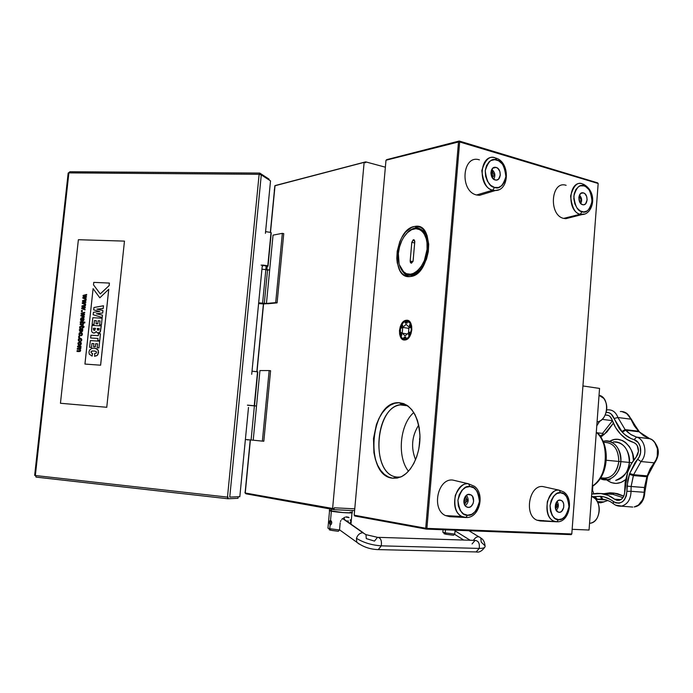 <?xml version="1.0" encoding="UTF-8"?>
<svg xmlns="http://www.w3.org/2000/svg" width="693" height="693" viewBox="0 0 693 693"><rect width="100%" height="100%" fill="white"/><g stroke="black" fill="none" stroke-linecap="round" stroke-linejoin="round"><path stroke-width="1.04" d="M419.715 226.957L414.89 226.429C435.195 222.011 430.942 274.645 410.758 276.49L410.282 276.55C390.185 279.773 394.715 228.794 414.648 226.472L417.117 227.053L411.833 229.288L417.117 227.053L419.715 226.957M405.492 404.92L403.066 404.651C375.329 402.624 369.152 474.835 397.054 477.061L400.528 477.07L397.054 477.061C370.824 475.121 373.977 408.212 400.156 404.903L403.352 404.66L399.263 402.728C411.477 404.721 418.373 415.757 419.949 435.836C420.4 454.175 411.616 472.531 400.545 477.061L392.671 478.213L397.054 477.061L392.671 478.213C363.764 475.822 370.218 400.684 398.96 402.72L403.352 404.66L406.644 405.058M406.462 320.261C414.076 319.265 413.002 338.946 405.37 339.942L404.738 340.012C397.046 340.757 398.458 320.954 406.124 320.296L404.045 321.154L401.879 323.397L400.277 326.654L399.489 330.431L399.618 334.165L400.658 337.292L402.451 339.353L404.738 340.012L407.163 339.172L409.372 336.945L411.001 333.662L411.807 329.833L411.659 326.048L410.594 322.903L408.766 320.876L406.462 320.261M419.967 436.98L418.953 448.241M415.575 459.736C410.758 447.6 411.798 436.053 418.702 425.078C411.798 436.053 410.758 447.6 415.575 459.736M408.472 471.223C396.838 456.826 399.835 424.35 413.799 412.517C399.835 424.35 396.838 456.826 408.472 471.223M402.451 271.214L405.613 274.939L408.567 276.594L402.451 271.214M354.409 515.228L354.747 515.999L426.299 529.114L571.171 534.641L571.794 533.974L426.905 528.369L571.794 533.974L571.171 534.641L426.299 529.114L426.905 528.369L425.719 528.248L458.523 141.632L459.208 141.017L385.992 160.23L354.192 515.194L385.992 160.23L459.684 141.684L459.208 141.017L458.523 141.632L598.172 183.498L597.661 182.874L459.208 141.017L459.684 141.684L598.172 183.498L571.794 533.974L598.172 183.498M426.905 528.369L459.684 141.684L426.905 528.369M385.992 160.23L458.523 141.632L425.719 528.248L354.192 515.194M410.282 276.55L413.418 275.719L416.545 273.943L422.254 267.836L426.507 259.13L428.309 251.706L428.716 244.265L427.061 235.473L423.18 229.21L420.59 227.347L417.714 226.429L414.648 226.472L411.529 227.469L405.57 232.12L401.784 237.526L399.757 241.796L397.219 251.238L396.794 258.42L397.262 262.924L399.878 270.521L401.949 273.337L404.435 275.329L407.25 276.412L410.282 276.55M399.263 402.728L394.715 403.274L390.254 405.223L386.053 408.48L382.267 412.915L379.01 418.347L376.412 424.575L373.501 438.504L373.917 452.728L375.381 459.329L377.642 465.254L380.604 470.287L384.191 474.22L388.262 476.905L392.671 478.213L397.262 478.066L401.853 476.446L406.254 473.406L410.291 469.04L413.79 463.513L416.614 457.042L418.624 449.887L419.741 442.359L419.923 434.754L419.152 427.39L417.481 420.582L414.986 414.587L411.763 409.658L407.96 405.959L403.742 403.629L399.263 402.728M386.659 159.659L459.208 141.017L597.661 182.874M418.988 448.042L418.91 447.418M419.49 439.223L419.967 437.621M354.747 515.999L359.849 516.224L354.747 515.999M592.316 486.062C608.012 476.403 610.334 444.352 596.301 432.276C608.22 438.6 609.623 476.749 592.316 486.062M599.549 388.426L582.934 385.958L599.549 388.426L589.05 530.024L572.141 529.313L589.05 530.024L599.549 388.426M599.895 436.044L603.586 434.052L599.895 436.044M615.774 505.197L621.734 506.098C627.702 504.201 630.803 499.272 631.037 491.311L626.888 491.32L627.806 480.093L629.383 474.298L633.341 475.58L629.383 474.298L629.651 473.475L633.636 474.696L629.651 473.475L635.152 462.352L637.629 459.234L641.025 461.547L637.629 459.234L639.249 456.852L640.618 452.503L640.185 446.405L638.236 442.584L634.078 439.674L636.572 437.11L634.078 439.674L630.847 438.461L624.913 434.667L622.297 432.146L625.658 430.188L622.297 432.146L621.777 431.6L625.103 429.608L621.777 431.6L619.377 428.794L614.041 418.494L617.931 417.515L614.041 418.494L611.2 414.059L609.164 412.794L606.193 412.318C609.84 412.266 612.456 414.327 614.041 418.494L622.297 432.146C625.675 435.81 629.608 438.322 634.078 439.674C640.852 441.259 643.113 453.525 637.629 459.234L629.651 473.475L626.974 486.122L631.115 486.512L633.341 475.58L646.898 476.741L644.464 487.534L626.974 486.122L626.888 491.32L631.037 491.311L631.115 486.512L633.636 474.696L641.025 461.547C647.912 454.417 645.044 439.067 636.572 437.11L630.743 434.459L625.103 429.608L617.931 417.515C615.869 412.179 612.499 409.615 607.822 409.832M603.49 501.983L597.392 501.602L603.958 501.931L600.952 502.746L607.83 500.502L603.49 501.983M598.085 502.676L600.952 502.746L598.085 502.676M624.653 491.467L624.636 492.654C624.081 496.976 622.149 499.558 618.832 500.381L614.596 499.203L620.867 499.618L614.596 499.203L616.917 500.329L619.412 500.251L621.716 498.986L623.501 496.708L624.506 493.728L627.581 472.418C629.504 466.528 632.354 461.425 636.139 457.111L637.742 454.469L638.461 451.29L636.139 457.111L631.158 464.171L627.581 472.418L625.164 482.129L624.653 491.467M620.824 434.329L626.715 439.327L633.489 442.455C636.858 443.797 638.513 446.742 638.461 451.29L637.274 445.66L635.611 443.615L633.489 442.455C628.681 440.982 624.454 438.279 620.824 434.329L620.348 433.827C616.675 429.963 613.903 425.259 612.049 419.724L609.918 416.389L608.402 415.436L605.89 415.098C608.749 414.925 610.802 416.467 612.049 419.724L615.514 427.408L620.348 433.827M629.331 462.43L632.033 462.681L629.331 462.43C628.915 449.029 623.57 442.203 613.305 441.935C625.441 440.601 630.725 456.289 629.331 462.43L620.859 461.625L629.331 462.43C629.556 470.252 625.017 476.247 615.722 480.396C623.466 478.534 627.997 472.548 629.331 462.43M625.597 479.617C619.291 484.58 612.933 484.641 606.54 479.799L611.191 482.597L616.155 483.445L621.153 482.38L625.597 479.617M610.152 479.954L600.216 478.551C608.922 483.437 620.235 474.384 620.859 461.625C622.063 448.995 612.326 438.21 603.083 441.398L604.885 441.008C615.133 441.268 620.46 448.146 620.859 461.625L618.823 461.443L620.859 461.625C619.525 471.803 614.986 477.832 607.25 479.721M603.508 442.359C613.279 442.247 618.381 448.605 618.823 461.443C618.451 448.917 613.513 442.524 603.993 442.29M606.349 460.256L618.823 461.443L606.349 460.256M650.155 438.79L636.572 437.11C645.044 439.067 647.912 454.417 641.025 461.547L654.131 462.811L655.032 462.378L654.131 462.811L656.02 459.866L657.259 456.358L657.449 448.735L654.616 442.195L652.312 439.951L649.627 438.617C657.726 440.531 660.585 455.743 654.131 462.811L650.147 468.858L647.193 475.866L633.636 474.696L641.025 461.547L654.131 462.811L647.193 475.866L633.636 474.696L633.341 475.58L646.898 476.741L647.886 475.641L646.898 476.741L647.6 476.498L646.898 476.741L644.464 487.534L644.178 492.273L631.037 491.311L631.115 486.512L644.464 487.534L644.178 492.273L631.037 491.311C630.769 499.506 627.537 504.461 621.352 506.167C618.087 506.358 615.401 505.483 613.27 503.534L613.963 504.132M643.762 435.793L639.119 431.8L649.627 438.617L636.572 437.11L631.531 434.944L627.728 432.207L625.658 430.188L639.119 431.8L638.565 431.219L639.414 431.869M631.566 419.646L638.565 431.219L625.103 429.608L617.931 417.515L630.916 419.187L639.37 431.852M620.322 411.538C625.06 411.261 628.586 413.808 630.916 419.187L627.096 413.66L621.647 411.477M597.678 433.446L598.691 432.969L597.678 433.446M601.316 477.858L606.176 478.257C613.366 476.507 617.576 470.902 618.823 461.443C616.64 473.804 610.802 479.279 601.316 477.858M609.571 441.346C622.886 432.995 635.29 451.334 633.463 460.507L632.666 454.132L631.323 450.147L629.391 446.613L625.58 442.455L622.574 440.583L617.68 439.319L614.336 439.518L609.571 441.346M612.369 420.651L602.156 419.369L612.369 420.651M593.762 493.633L592.524 490.246L592.844 486.027L592.212 487.404M612.43 494.326L613.478 493.009L609.875 492.81L603.785 493.719L613.478 493.009L612.43 494.326L597.175 493.303L591.718 494.074L601.255 493.572C605.977 494.074 610.42 495.954 614.596 499.203L608.133 495.348L600.649 493.503L609.528 494.126M622.929 497.635L613.045 494.395L614.067 493.078L613.045 494.395L622.929 497.635M613.478 493.009L623.778 496.127L617.662 493.719L613.478 493.009M597.002 432.779L602.546 433.411L603.984 434.658L613.374 423.198L606.947 431.956L600.71 437.188M612.421 420.781L602.546 433.411L612.361 420.902M599.835 421.058L596.777 425.831L599.835 421.058M626.888 491.32C625.493 501.611 621.023 505.05 613.452 501.628L613.27 503.534L613.452 501.628C609.589 498.605 605.465 496.846 601.074 496.37L602.797 499.289L601.074 496.37L592.61 496.682L600.415 496.292L601.524 499.038L600.415 496.292L604.296 496.959L610.533 499.601L615.618 502.858L619.152 503.213L622.531 501.715L624.41 499.8L626.325 495.893L626.888 491.32M614.033 504.149L610.221 501.55L606.271 499.896L601.55 499.055L596.352 499.255L601.888 499.177M605.899 499.878L595.876 499.332L601.914 499.185M602.087 499.203L602.685 499.281M602.477 499.229L603.594 499.306L602.477 499.229M604.045 499.376L602.797 499.289L604.045 499.376M606.652 410.039L607.692 409.849C612.421 409.563 615.834 412.118 617.931 417.515L630.916 419.187L634.26 425.779L638.565 431.219L625.103 429.608L625.658 430.188L639.119 431.8L644.118 436.036L649.627 438.617M643.78 496.101L644.178 492.273L644.793 492.593L644.178 492.273C643.624 500.372 640.306 505.266 634.216 506.955L638.409 505.119L642.619 499.679L643.78 496.101M632.761 507.068L621.352 506.167M595.209 496.968L597.305 499.107M589.552 523.319L590.341 523.224C601.247 522.063 602.252 499.168 591.562 496.231L595.4 498.795C599.826 504.452 600.45 510.784 597.279 517.792C595.313 521.162 592.732 523.007 589.552 523.319M597.063 422.028C608.445 420.885 610.178 397.236 599.047 395.296L603.794 398.406C607.614 404.019 607.77 410.135 604.27 416.753C602.338 419.733 599.93 421.491 597.063 422.028M411.036 323.83L409.589 321.881L409.139 322.158C414.83 327.001 408.29 343.191 402.598 338.496L402.079 338.063L402.46 339.007L402.079 338.063C398.96 333.238 399.341 328.118 403.213 322.713C405.301 320.764 407.276 320.582 409.139 322.158L409.199 321.569M401.178 332.588L401.542 335.421M406.124 324.333L409.009 327.096L406.124 324.333L402.746 327.373L406.124 324.333M408.887 328.413L402.746 327.373L408.887 328.413M407.276 333.983L402.217 333.151L402.746 327.373L402.217 333.151L407.276 333.983M405.076 335.932L402.217 333.151L405.076 335.932L408.48 332.917L405.076 335.932M405.258 323.155L407.224 323.059L407.293 322.262L405.327 322.366L405.258 323.155L405.327 322.366L405.379 323.146L405.448 322.384L407.293 322.297M402.079 338.063L400.216 334.312L400.563 327.46L401.923 324.367L403.846 322.15L407.155 321.128L409.953 323.155L411.053 325.901L411.321 329.314L410.715 332.848L409.32 335.958L407.363 338.175L405.154 339.154L402.079 338.063M410.109 327.806L410.577 327.391L409.823 324.679L409.364 325.095L410.109 327.806M408.472 334.91L408.87 335.291L410.109 332.501L409.719 332.12L408.472 334.91M403.984 337.196L403.906 337.985L405.881 337.924L405.951 337.136L403.984 337.196M401.143 332.441L400.684 332.848L401.412 335.542L401.871 335.135L401.143 332.441M402.754 325.398L402.364 325.026L401.143 327.798L401.533 328.17L402.754 325.398M408.48 332.917L409.009 327.096L408.48 332.917M401.559 328.101L402.46 325.121M404.036 337.985L404.106 337.222L405.951 337.162M410.204 327.72L409.858 324.783M408.896 335.221L409.814 332.207M468.208 507.406L466.259 506.73C461.694 503.993 464.232 493.676 469.282 494.334L471.11 494.949L472.574 496.457L473.622 501.152L473.05 503.62L471.015 506.453L469.178 507.328L467.264 507.224L465.575 506.15L464.007 503.109L464.423 498.094L467.368 494.715L469.282 494.334L471.145 494.967C475.745 497.617 473.31 508.004 468.208 507.406L467.515 507.302L468.208 507.406M456.141 480.864L468.572 483.818L474.488 486.347L468.572 483.818L469.923 486.547C475.008 486.174 478.17 491.155 479.4 501.489C476.498 511.59 472.557 516.164 467.567 515.211L465.8 517.506L467.662 517.411M465.8 517.506L467.567 515.211C462.439 515.705 459.225 510.706 457.934 500.233C460.94 490.02 464.934 485.455 469.923 486.547L468.572 483.818C464.033 482.675 459.606 486.529 455.292 495.382C453.785 506.618 456.003 513.66 461.971 516.502L465.8 517.506L461.971 516.502C448.804 510.966 454.755 481.878 468.572 483.818L452.832 480.076C437.655 477.927 431.089 509.563 445.573 515.601L449.783 516.692L453.967 516.06M464.206 503.828L465.133 496.734M449.783 516.692L465.731 517.498M467.567 515.211L471.76 514.319L475.476 511.399L478.153 506.895L479.4 501.489L479.045 495.997L477.122 491.233L473.925 487.907L469.923 486.547L465.722 487.352L461.962 490.237L459.225 494.759L457.934 500.233L458.307 505.803L460.273 510.611L463.53 513.92L467.567 515.211M465.618 503.179L466.328 497.756M559.104 512.318L557.648 511.858C553.352 509.632 555.431 499.436 560.039 500.051L561.651 500.623L562.941 502.035L563.712 504.08L563.695 507.623L561.573 511.417L559.953 512.248L558.272 512.153L555.725 509.39L555.431 504.738L557.57 500.935L559.19 500.121L561.425 500.485C565.739 502.65 563.747 512.872 559.104 512.318L558.584 512.24L559.104 512.318M556.756 521.786L553.906 521.11C541.813 516.683 546.69 488.392 559.164 490.176L560.594 492.749C565.072 492.376 567.853 497.046 568.953 506.73C566.406 516.224 562.933 520.521 558.549 519.646L556.756 521.786L558.549 519.646C554.036 520.114 551.204 515.445 550.069 505.63C552.693 496.041 556.202 491.744 560.594 492.749L559.164 490.176L563.626 491.9L559.164 490.176L542.879 486.555L559.164 490.176C555.015 489.093 551.074 492.922 547.34 501.671C546.379 512.482 548.561 518.962 553.906 521.11L556.756 521.786M545.382 487.11L542.879 486.555C529.14 484.58 523.752 515.393 537.084 520.218L540.219 520.954L543.329 520.547M540.219 520.954L556.704 521.786M558.549 519.646L562.231 518.797L565.497 516.042L567.853 511.806L568.953 506.73L568.632 501.576L566.935 497.115L564.119 494.014L560.594 492.749L556.903 493.52L553.594 496.24L551.195 500.493L550.069 505.63L550.398 510.854L552.13 515.349L554.998 518.442L558.549 519.646M555.509 508.74L556.496 505.128M496.145 167.437L492.827 168.165L496.145 167.437L497.903 168.442L499.818 171.353L500.32 175.043L498.588 179.063L496.959 179.989L495.123 179.955C489.397 178.673 489.838 166.268 495.564 167.316L496.145 167.437C501.888 168.797 501.36 181.202 495.608 180.059L493.355 178.967L491.935 177.174L490.921 172.34L492.671 168.304L494.308 167.394L496.145 167.437M479.417 159.866C462.318 154.071 459.277 191.242 476.593 194.984L492.732 190.177L494.507 187.431C489.579 186.789 486.486 181.211 485.247 170.712C488.132 161.408 491.969 157.831 496.76 159.979L495.391 157.917L496.76 159.979C501.645 160.733 504.677 166.285 505.873 176.637C503.083 185.854 499.298 189.458 494.507 187.431L492.732 190.177L495.391 190.514L498.761 189.778L495.391 190.514L492.732 190.177L476.593 194.984L479.521 195.339L484.598 193.797M495.391 157.917L495.296 157.891C489.622 155.423 485.135 159.676 481.817 170.643C483.333 182.935 486.962 189.44 492.732 190.177C477.001 186.677 479.747 152.547 495.296 157.891L495.382 157.917M494.507 187.431L498.536 187.482L502.096 185.447L504.669 181.635L505.873 176.637L504.773 168.564L502.269 163.972L498.743 160.845L494.733 159.65L490.826 160.594L489.111 161.841L486.486 165.653L485.247 170.712L485.611 176.23L487.5 181.349L490.627 185.282L494.507 187.431M493.026 177.2L491.398 170.738M583.445 192.905L580.864 193.356L583.445 192.905L584.987 193.815L586.676 196.517L587.127 199.974L585.602 203.785L584.164 204.678L582.544 204.678C577.442 203.551 577.919 191.762 583.012 192.81L583.445 192.905C588.556 194.101 588.01 205.873 582.9 204.756L580.985 203.777L579.738 202.122L578.837 197.592L580.37 193.771L581.817 192.888L583.445 192.905M566.12 185.317C550.996 180.119 548.328 215.125 563.634 218.39L580.214 214.258C566.337 211.218 568.745 179.097 582.466 183.879L583.974 185.889C588.288 186.512 590.964 191.675 592.03 201.386C589.57 210.092 586.235 213.539 582.007 211.712L580.214 214.258L584.953 214.033L580.214 214.258L563.634 218.39L565.774 218.685L569.915 217.637M583.974 185.889L582.466 183.879C577.468 181.653 573.509 185.715 570.582 196.067C571.916 207.588 575.129 213.652 580.214 214.258L582.007 211.712C577.659 211.183 574.939 206.003 573.839 196.162C576.368 187.37 579.746 183.948 583.974 185.889L580.413 185.837L578.742 186.564L575.944 189.397L574.211 193.676L573.821 198.744L574.835 203.82L577.096 208.117L580.249 210.975L583.801 211.954L587.214 210.941L589.968 208.091L591.666 203.837L592.047 198.83L591.051 193.815L588.833 189.544L585.724 186.66L583.974 185.889M579.634 201.914L578.915 196.925M465.419 496.327L467.125 499.835L468.018 499.87L467.922 501.048L467.03 501.013L464.899 503.465L464.605 504.79M491.727 170.157L493.892 174.645L494.733 174.991L494.646 176.126L493.797 175.771L492.221 177.651M490.921 173.796L491.354 170.348M556.003 503.04L555.838 505.084L557.536 505.188L556.15 502.728L557.536 505.188L558.281 505.214L558.203 506.323L557.449 506.297L555.543 508.861M579.296 195.504L580.864 199.541L581.574 199.844L581.496 200.909L580.786 200.598L579.79 202.209M259.546 303.491L262.803 303.586L259.719 303.058L262.777 303.638L259.546 303.491L259.589 303.058L259.546 303.491M269.681 269.932L265.852 269.603L262.604 303.188L258.671 302.806L264.293 303.621L267.541 270.097L265.852 269.603L262.604 303.188L266.433 303.517L269.681 269.932L267.541 270.097L264.293 303.621L275.693 302.633L282.346 233.342L273.042 235.126L266.433 303.517L275.693 302.633L282.346 233.342L283.749 233.636L277.096 302.876L275.693 302.633L277.096 302.876L283.749 233.636M258.714 303.569L263.6 303.95L258.714 303.569M265.852 269.603L261.937 269.213L265.852 269.603M270.582 370.746L263.816 441.25L270.582 370.746L269.161 370.556L262.378 441.129L263.816 441.25L253.214 440.202L262.378 441.129L269.161 370.556L259.944 370.564L253.214 440.202L251.091 439.994L253.214 440.202L256.523 406.003L254.392 405.873L251.091 439.994L248.934 439.821L245.383 439.492L251.091 439.994L254.392 405.873L247.427 405.206M256.523 406.003L249.021 405.31M245.071 492.957L332.597 508.662L334.121 508.74L334.208 507.804L354.755 508.818L334.208 507.804L334.035 509.667L354.591 510.654L334.035 509.667L245.911 493.797L245.183 493L245.911 493.797L245.972 493.147M365.592 162.751L365.679 161.859L275.753 185.403L365.679 161.859L385.369 167.195L365.679 161.859L365.592 162.751L364.137 162.361L332.597 508.662L364.137 162.361L274.852 185.776M274.593 188.522L274.281 190.514L274.593 188.522M245.209 492.94L250.398 439.942L245.253 493.018L334.121 508.74M245.253 491.276L244.976 492.775L245.253 491.276M257.008 371.682L263.574 303.95L257.008 371.682M266.874 269.837L267.212 266.398L266.874 269.837M270.513 232.294L275.043 185.594L270.513 232.294M267.827 303.759L277.096 302.876L263.6 303.95M34.728 475.372L35.352 475.519L68.884 172.878L259.13 174.315L261.287 174.896L259.13 174.315L259.762 173.077L269.066 179.132L268.988 179.885L269.066 179.132L259.806 173.111L259.684 174.376M68.399 173.406L34.945 475.233M259.762 173.077L69.967 171.725L68.157 173.189M238.149 496.76L237.994 498.319L238.149 496.76M228.049 497.202L227.477 497.132L228.049 497.202M228.058 497.132L227.893 498.761L237.994 498.319L227.893 498.761L227.486 497.106L35.352 475.519L36.227 477.13L227.815 498.752M35.352 475.519L68.884 172.878L259.13 174.315L227.486 497.106L35.352 475.519M229.755 497.098L261.287 174.896L229.755 497.098L239.821 496.69L248.501 407.441L239.821 496.69L229.755 497.098M259.13 174.315L227.486 497.106M261.937 269.213L251.715 374.315L262.266 265.861L262.794 266.103L262.898 265.064M265.419 233.359L270.521 180.882L261.287 174.896L270.521 180.882L265.419 233.359M266.181 265.765L265.809 269.594L266.181 265.765M246.639 439.613L248.025 439.942M257.579 371.95L254.253 405.847M257.839 371.898L252.027 371.162L257.527 371.786L254.236 405.769L247.47 405.128M271.032 233.03L271.024 232.501L265.592 231.618L271.024 232.501L267.793 265.861L271.249 232.917L268.044 266.025M261.096 265.107L267.793 265.861L266.996 266.407L268.026 266.216L267.264 265.679L262.604 265.047M266.303 266.06L262.872 265.35M101.282 325.918L91.996 325.363L91.589 331.089L92.36 332.51L93.763 333.064L95.184 332.727L96.128 331.445L97.323 332.926L99.931 332.363L101.308 325.918L100.355 331.852L99.151 332.865L97.488 332.961M97.254 328.829L99.203 328.569L98.874 329.972L97.47 330.033L97.254 328.829M93.399 328.958L93.477 328.231L95.513 328.352L94.716 330.284L93.668 330.093L93.399 328.958M97.289 328.456L99.203 328.577L97.289 328.456M99.203 328.577L97.315 328.465L97.895 330.232M80.145 334.996L79.964 335.698L79.011 335.005L79.158 333.168L80.145 332.527L81.705 332.753L82.363 333.705L82.12 335.083L80.994 335.767L81.817 334.156L80.821 333.35L79.435 333.983L80.145 334.996M80.197 322.323L80.249 321.838L84.849 322.106L84.763 322.903L82.995 322.799L83.385 324.359L81.722 325.407L80.128 324.515L80.743 322.514L80.197 322.323M81.514 322.713L80.683 323.198L80.734 324.159L82.632 324.289L82.805 323.12L81.514 322.713M81.549 320.348L81.237 320.98L80.475 319.802L80.908 318.148L82.077 317.541L83.342 317.844L84 319.075L83.558 320.556L81.904 321.136L82.207 318.399L81.072 319.109L81.549 320.348M82.502 320.305L83.411 319.516L82.71 318.425L82.502 320.305M84.174 317.203L80.899 315.887L80.968 315.237L83.498 314.631L81.116 313.868L81.194 313.184L84.711 312.231L84.633 312.985L82.095 313.6L84.485 314.362L84.407 315.012L81.878 315.618L84.251 316.502L84.174 317.203M85.499 304.972L85.456 305.717L82.926 306.332L85.308 307.094L85.239 307.744L82.701 308.359L85.074 309.225L84.996 309.936L81.687 308.619L81.757 307.961L84.295 307.354L81.904 306.601L81.982 305.908L85.508 304.955L85.421 305.708L82.883 306.323L85.274 307.086L85.204 307.727L82.666 308.35L85.04 309.217L84.962 309.918M85.534 304.66L82.259 303.369L82.328 302.711L84.867 302.105L82.476 301.351L82.554 300.658L86.079 299.697L85.993 300.45L83.455 301.074L85.845 301.827L85.776 302.477L83.238 303.092L85.611 303.958L85.568 304.677L85.646 303.967L83.273 303.101L85.811 302.486L85.88 301.836L83.498 301.083L86.027 300.467L86.071 299.714M86.105 299.411L82.831 298.12L82.9 297.462L85.438 296.847L83.047 296.102L83.125 295.417L86.651 294.447L86.564 295.201L84.026 295.824L86.417 296.578L86.348 297.219L83.81 297.843L86.183 298.7L86.14 299.419L86.218 298.718L83.844 297.851L86.382 297.228L86.452 296.587L84.07 295.833L86.599 295.209L86.642 294.464M95.114 351.082L92.169 350.953L91.078 351.576L91.138 352.806L92.567 353.491L92.134 356.089L89.319 354.201L88.981 352.122L89.562 350.095L91.667 348.44L94.196 348.163L97.029 348.986L98.389 350.719L97.956 354.556L96.942 355.613L94.802 356.237L94.577 353.621L96.379 353.075L96.431 351.749L94.222 350.953L91.277 351.316L91.017 352.65L92.541 353.491L91.874 356.037M84.962 364.068L100.624 365.202L84.962 364.068L100.624 365.202L108.775 289.241L99.827 297.817L93.096 288.652L84.962 364.068M124.471 241.112L78.378 239.717L60.438 403.265L106.757 407.276L124.471 241.112L78.378 239.717L60.438 403.265L106.826 407.285L60.516 403.274M79.522 340.713L79.34 341.406L78.387 340.713L78.647 338.73L79.851 338.184L81.341 338.669L81.774 339.787L81.324 341.025L80.371 341.476L81.194 339.865L80.293 339.076L78.855 339.587L79.522 340.713M78.231 339.735L80.171 338.184M80.994 346.405L80.916 347.124L80.284 347.08L80.778 348.544L79.981 349.246L80.527 350.831L79.106 351.602L77.018 351.455L77.105 350.658L79.608 350.788L80.076 350.208L79.487 349.393L77.261 349.211L77.347 348.414L79.799 348.553L80.301 347.687L77.547 346.976L77.599 346.179L81.038 346.413L80.96 347.132L80.319 347.089L80.908 348.172L80.024 349.255L80.674 350.234L80.137 351.412L77.053 351.464M79.392 349.376L77.304 349.22M77.547 346.976L79.678 347.124M80.111 341.918L81.358 343.399L80.379 345.296L78.448 345.149L77.893 343.113L79.461 341.874L81.194 342.706L80.942 344.889L79.149 345.46M80.423 339.102L78.889 339.596L79.34 341.406M80.509 338.236L81.809 339.795L81.453 340.921L80.414 341.476M79.582 336.408L79.47 337.491L78.586 337.439L78.699 336.356L79.582 336.408M81.064 333.394L79.513 333.887L79.964 335.698M81.15 332.527L82.432 334.078L81.982 335.317L81.029 335.759M81.592 328.413L82.839 329.721L82.095 331.644L80.726 331.964L81.029 329.218L79.929 329.937L80.206 331.869L79.314 329.859L80.57 328.43L82.588 329.132L82.536 331.237L80.769 331.964M84.009 326.429L83.03 328.04L82.528 328.006L82.588 327.131L80.579 327.027L79.634 328.049M82.588 327.131L80.457 327.027L80.137 328.075L79.591 328.049L79.868 326.559L82.675 326.342L82.744 325.693L83.212 326.377M82.528 328.006L83.091 327.165L83.974 327.217L83.247 325.719M84.841 322.115L84.797 322.912L83.03 322.808L83.55 323.83L82.865 325.086L81.237 325.355M82.207 318.408L81.107 319.118L81.35 321.024M82.813 317.602L83.801 318.312L83.957 319.854L83.307 320.824L81.947 321.136M84.711 312.248L84.667 312.993L82.129 313.608L84.52 314.371L84.451 315.02L81.913 315.627L84.286 316.51L84.174 317.195M82.406 310.516L82.285 311.599L81.402 311.547L81.523 310.464L82.406 310.516M109.399 283.073L109.173 285.568L100.286 293.927L93.503 284.849L93.772 282.372L109.399 283.065L109.139 285.559L100.251 293.919M108.74 289.276L100.589 365.202L84.927 364.059L93.096 288.652L99.844 297.799M95.279 348.302L98.008 349.896L98.562 352.633L97.211 355.44L94.465 356.245M93.867 343.598L91.961 343.477L91.537 347.401L89.631 347.271L90.35 340.592L99.662 341.199L98.943 347.895L97.159 347.773L97.557 343.841L95.669 343.719L95.339 346.777L93.555 346.656L93.867 343.598L91.978 343.477L91.554 347.401L89.648 347.271M100.442 333.775L99.731 340.609L97.817 340.488L98.008 338.444L90.653 337.985L90.93 335.221L98.311 335.681L98.527 333.654L100.442 333.766L99.705 340.609L97.791 340.488M96.136 331.479L95.201 332.735L93.356 333.004M92.827 317.697L102.131 318.226L101.421 324.904L99.627 324.8L100.035 320.876L98.146 320.772L97.817 323.813L96.032 323.709L96.344 320.66L94.439 320.556L94.014 324.463L92.126 324.359L92.827 317.697L102.131 318.226L101.395 324.896L99.61 324.792M96.336 320.668L94.456 320.556L94.031 324.471L92.108 324.35M103.456 305.743L103.153 308.532L96.951 309.095L102.962 310.542L102.694 313.011L96.336 313.738L102.469 315.159L102.209 317.498L93.148 314.726L93.408 312.309L99.775 311.46L93.694 309.91L93.927 307.519L103.474 305.752L103.179 308.541L96.977 309.104M102.936 310.542L102.677 313.002L96.362 313.747M93.694 309.91L99.775 311.46M100.035 320.876L98.12 320.764L97.791 323.813L96.015 323.709M102.443 315.15L102.192 317.498M95.513 328.352L93.503 328.231L94.049 330.284M80.033 342.792L78.474 343.347L79.21 344.586M78.387 343.563L79.487 344.629L80.786 343.659L79.695 342.74L78.387 343.563M81.609 329.27L81.324 331.133L82.25 330.249L81.566 329.262L81.367 331.133M81.029 329.218L79.894 329.929L80.171 331.86M82.285 322.765L80.717 323.207L81.324 324.497M99.645 341.19L98.926 347.895L97.133 347.773M97.557 343.841L95.651 343.719L95.322 346.769L93.538 346.656M98.008 338.444L90.636 337.976M428.196 249.48L427.061 249.411C425.996 266.077 412.283 279.478 404.184 272.427C399.722 268.589 397.782 262.266 398.362 253.456C399.324 244.733 402.364 237.777 407.501 232.588C417.03 222.834 428.889 232.51 427.061 249.411L428.196 249.48C426.048 263.799 420.469 272.323 411.46 275.052C405.674 275.597 401.637 272.184 399.367 264.813L404.521 273.276C412.889 280.578 427.096 266.727 428.196 249.48L428.196 249.48C430.084 231.982 417.801 221.994 407.943 232.086L406.289 233.827C409.121 230.561 412.136 228.664 415.341 228.144C424.194 228.179 428.473 235.291 428.196 249.48M408.853 275.095L412.699 275.303L416.571 273.926M411.807 242.307L414.683 242.957L411.807 242.307L413.201 239.83L414.284 240.012L414.786 241.407L413.132 260.672L411.469 263.21L410.169 261.062L411.807 242.307L413.496 239.743L414.778 241.857L413.063 261.14L411.443 263.219L410.455 262.664L410.169 261.062L412.924 261.651L410.169 261.062L411.807 242.307M425.84 232.779L419.334 228.447M427.061 249.411L427.001 242.81L426.247 238.808L424.142 233.801L422.167 231.315L419.828 229.617L415.843 228.681L411.616 229.712L407.501 232.588L403.837 237.041L401.801 240.705L399.532 246.89L398.362 253.456L399.073 263.773L400.268 267.238L402.928 271.301L406.427 273.692L410.481 274.194L413.331 273.44L417.532 270.712L421.327 266.277L424.376 260.525L427.061 249.411M329.478 510.741L331.306 511.209C337.604 512.43 354.859 513.548 352.087 512.569L352.261 510.542M331.756 522.972L331.15 524.488L330.111 524.965L329.773 528.707L339.535 529.98L338.34 531.271L339.535 529.98L329.773 528.707L330.856 530.24L338.34 531.271L332.311 530.509L329.322 529.816L330.856 530.24L329.773 528.707L327.954 528.187L329.773 528.707L330.111 524.965L329.244 522.479L329.66 520.963L330.518 520.478L331.367 511.226L330.518 520.478L331.445 521.309L331.756 522.972L330.587 524.913L330.985 524.653L330.362 524.774L329.755 522.08L330.526 524.636L329.955 522.15L331.73 522.219M331.072 520.798L331.765 522.695M330.111 524.965L329.244 522.479L329.695 522.496L329.244 522.479L329.66 520.963L330.518 520.478M339.951 530.119L339.457 530.067M349.393 523.042L350.493 523.258L350.45 523.787L350.493 523.258L349.393 523.042M344.811 519.837L343.893 517.697M350.554 522.002L350.493 523.258L350.554 522.002M350.303 519.75L350.493 520.815L350.303 519.75M348.813 517.454L347.981 517.056L348.813 517.454M347.002 516.9L345.937 516.969L347.002 516.9M344.811 517.281L343.711 517.801L344.811 517.281M342.663 518.511L341.744 519.395L342.663 518.511M340.982 520.426L340.445 521.595L340.982 520.426M340.176 522.843L339.535 529.98L340.176 522.843M445.218 532.874L445.469 529.85L445.218 532.874L442.862 532.276L445.218 532.874L446.162 534.294L445.218 532.874L454.755 534.078L455.076 530.214L454.755 534.078L445.218 532.874M444.274 533.489L446.162 534.294L444.005 533.723M453.517 535.265L446.162 534.294L453.517 535.265L454.755 534.078L453.517 535.265M444.308 533.489L444.975 533.428M480.838 538.045C478.473 535.776 475.987 536.547 473.38 540.358C475.961 536.573 478.439 535.784 480.812 538.002L481.219 542.125L485.074 545.85C485.455 547.6 483.506 548.458 479.218 548.414L476.23 551.923L475.051 551.905L476.16 551.931L479.218 548.414L381.263 545.841C371.673 545.148 363.409 542.636 356.453 538.305L356.748 542.186L359.139 544.066L356.756 542.212L356.453 538.305C357.649 534.84 359.788 532.978 362.855 532.735L365.956 534.649L366.285 538.608L374.489 541.094L377.486 537.318C380.691 537.69 381.947 540.531 381.263 545.841L378.274 549.61L377.2 549.575L378.343 549.592L381.263 545.841C381.938 540.462 380.656 537.629 377.408 537.335M470.183 540.254L455.024 530.829L470.183 540.254M342.611 518.555L362.855 532.735L342.611 518.555M344.222 519.429L363.279 532.77M365.973 534.675L362.855 532.735C359.788 532.978 357.649 534.84 356.453 538.305C363.409 542.636 371.673 545.148 381.263 545.841L479.218 548.414C479.859 543.442 478.499 540.774 475.138 540.41L378.56 537.352M472.063 543.944L475.06 540.427C478.465 540.713 479.851 543.373 479.218 548.414C483.506 548.458 485.455 547.6 485.074 545.85M331.626 521.76L330.076 521.69L330.959 520.703L329.885 521.63L330.76 520.564M348.414 521.032L346.405 520.954L348.414 521.032M331.488 509.208L331.306 511.209L331.488 509.208M350.147 512.101L352.269 512.69L351.524 512.898L343.286 512.603L329.288 510.628M330.111 510.429L331.141 510.394M417.359 227.018L414.89 226.429M407.753 405.803L400.156 404.903M403.066 404.651L398.96 402.72M596.309 432.137C611.079 444.1 609.156 476.533 592.29 486.382M607.891 500.528L600.952 502.746L597.86 502.555M655.032 462.387C660.247 453.941 659.286 446.431 652.148 439.83M631.418 419.282L626.108 412.933M606.176 478.257L600.71 477.806M608.35 415.419L605.89 415.098M606.661 409.987L607.692 409.849M647.886 475.632L654.833 462.629M647.825 475.814L647.6 476.489M647.531 476.68L644.793 492.454M644.785 492.593C644.386 500.303 640.237 506.228 634.225 506.955M590.341 523.224L589.561 523.189M403.898 321.821L403.213 322.713M403.023 339.466L402.598 338.496M474.488 486.347C485.55 494.594 479.002 518.537 466.094 517.48L461.971 516.502L445.573 515.601M467.862 494.516L471.145 494.967M563.626 491.9C574.445 498.839 569.057 522.704 557.059 521.768L537.084 520.218M558.991 500.173L561.425 500.485M493.312 167.81L495.564 167.316M479.521 195.339L495.391 190.514C509.528 190.644 510.195 162.474 496.223 158.177M581.236 193.122L583.012 192.81M565.774 218.685L582.155 214.535C593.026 214.561 598.527 192.342 583.402 184.173M466.476 495.27C469.066 499.289 468.65 502.78 465.211 505.734M493.719 179.262C495.686 175.502 495.045 172.228 491.779 169.438M557.129 501.342C559.008 504.721 558.688 507.718 556.184 510.334M580.743 203.543C582.267 200.546 581.834 197.739 579.461 195.105M245.088 492.974L250.225 439.934M256.843 371.656L263.401 303.958M266.718 269.794L267.039 266.407M270.357 232.242L274.87 185.672M34.659 475.337L68.165 173.077M227.754 498.726L36.001 477.087M266.32 265.826L265.956 269.62M257.787 371.924L254.504 405.847M404.521 273.276L404.184 272.427M411.46 275.052L412.699 275.303M407.943 232.086L407.501 232.588M413.496 239.743L414.137 239.882M329.539 510.793L327.954 528.187M328.681 528.447L329.903 530.015M345.729 517.013L349.055 517.636M351.983 512.846L350.97 524.151M443.07 529.755L442.862 532.276M443.485 532.493L444.646 533.965M484.771 547.236C481.938 551.126 479.071 552.693 476.16 551.931L378.274 549.61C370.166 549.384 362.993 546.916 356.756 542.212L339.544 529.824M454.539 534.286L463.747 540.046M377.486 537.318L365.956 534.649M485.057 545.798C484.632 541.891 483.22 539.293 480.812 538.002M476.169 540.566L475.138 540.41M468.936 530.743L478.716 536.72M329.643 508.879L329.47 510.767"/></g></svg>
